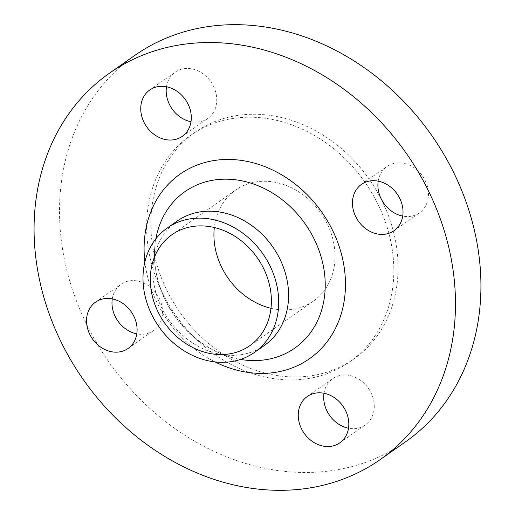 <?xml version="1.0" encoding="UTF-8"?>
<svg xmlns="http://www.w3.org/2000/svg" width="515" height="515" viewBox="0 0 515 515"><rect width="100%" height="100%" fill="white"/><g stroke="black" fill="none" stroke-linecap="round" stroke-linejoin="round"><path stroke-width="0.39" stroke-dasharray="2.58 1.93" d="M166.487 86.778A28.306 23.658 55 0 1 175.209 72.151A28.306 23.658 55 0 1 213.223 85.69A28.306 23.658 55 0 1 207.719 118.502A28.306 23.658 55 0 1 191.001 121.727M378.203 181.145A28.306 23.658 55 0 1 386.926 166.519A28.306 23.658 55 0 1 424.939 180.057A28.306 23.658 55 0 1 419.435 212.869A28.306 23.658 55 0 1 402.717 216.094M323.999 393.273A28.306 23.658 55 0 1 332.729 378.647A28.306 23.658 55 0 1 370.742 392.192A28.306 23.658 55 0 1 365.238 424.997A28.306 23.658 55 0 1 348.513 428.223M112.283 298.906A28.306 23.658 55 0 1 121.012 284.28A28.306 23.658 55 0 1 159.019 297.825A28.306 23.658 55 0 1 153.522 330.63A28.306 23.658 55 0 1 136.797 333.855M380.83 198.494A138.393 115.669 -125 0 0 194.992 132.297A138.393 115.669 -125 0 0 168.096 292.707A138.393 115.669 -125 0 0 353.94 358.904A138.393 115.669 -125 0 0 380.83 198.494M376.594 201.468A138.393 115.669 -125 0 0 190.75 135.271A138.393 115.669 -125 0 0 163.86 295.681A138.393 115.669 -125 0 0 349.698 361.878A138.393 115.669 -125 0 0 376.594 201.468M134.756 55.446A235.902 197.168 -125 0 0 88.915 328.866A235.902 197.168 -125 0 0 405.691 441.703M177.121 221.096A75.963 63.487 -125 0 0 153.18 264.684A75.963 63.487 -125 0 0 162.36 309.135A75.963 63.487 -125 0 0 215.225 353.142A75.963 63.487 -125 0 0 264.362 345.468M270.98 308.298A67.78 56.65 -125 0 0 313.39 301.095A67.78 56.65 -125 0 0 326.562 222.532A67.78 56.65 -125 0 0 235.542 190.106A67.78 56.65 -125 0 0 214.33 227.527M144.876 261.884A112.727 94.213 -125 0 0 158.137 304.79A112.727 94.213 -125 0 0 215.025 361.903M155.865 238.812A95.59 79.896 -125 0 0 154.828 246.473A95.59 79.896 -125 0 0 166.384 302.414A95.59 79.896 -125 0 0 232.909 357.79A95.59 79.896 -125 0 0 240.466 359.425M182.271 136.353L207.719 118.502M393.988 230.72L419.435 212.869M339.791 442.849L365.238 424.997M128.074 348.481L153.522 330.63M194.992 132.297L190.75 135.271M153.18 264.684L154.828 246.473C153.251 265.019 157.12 283.565 166.442 302.118C182.246 331.023 204.404 349.582 232.909 357.79L215.225 353.142M313.39 301.095L249.769 345.719M235.542 190.106L171.92 234.731M353.94 358.904L349.698 361.878M95.565 302.131L121.012 284.28M307.281 396.498L332.729 378.647M361.478 184.37L386.926 166.519M149.762 90.003L175.209 72.151"/><path stroke-width="0.77" d="M191.001 121.727A28.306 23.658 55 0 1 169.705 104.963A28.306 23.658 55 0 1 166.487 86.778M144.258 122.808A28.306 23.658 -125 0 0 182.271 136.353A28.306 23.658 -125 0 0 187.775 103.541A28.306 23.658 -125 0 0 149.762 90.003A28.306 23.658 -125 0 0 144.258 122.808M402.717 216.094A28.306 23.658 55 0 1 381.428 199.331A28.306 23.658 55 0 1 378.203 181.145M355.981 217.176A28.306 23.658 -125 0 0 393.988 230.72A28.306 23.658 -125 0 0 399.492 197.908A28.306 23.658 -125 0 0 361.478 184.37A28.306 23.658 -125 0 0 355.981 217.176M348.513 428.223A28.306 23.658 55 0 1 327.225 411.459A28.306 23.658 55 0 1 323.999 393.273M301.777 429.31A28.306 23.658 -125 0 0 339.791 442.849A28.306 23.658 -125 0 0 345.295 410.037A28.306 23.658 -125 0 0 307.281 396.498A28.306 23.658 -125 0 0 301.777 429.31M136.797 333.855A28.306 23.658 55 0 1 115.508 317.092A28.306 23.658 55 0 1 112.283 298.906M90.061 334.943A28.306 23.658 -125 0 0 128.074 348.481A28.306 23.658 -125 0 0 133.572 315.669A28.306 23.658 -125 0 0 95.565 302.131A28.306 23.658 -125 0 0 90.061 334.943M380.244 459.554L405.691 441.703A235.902 197.168 -125 0 0 451.533 168.283A235.902 197.168 -125 0 0 134.756 55.446L109.309 73.297A235.902 197.168 -125 0 0 63.467 346.717A235.902 197.168 -125 0 0 380.244 459.554A235.902 197.168 -125 0 0 426.085 186.134A235.902 197.168 -125 0 0 109.309 73.297M254.468 352.415L264.362 345.468A75.963 63.487 -125 0 0 279.124 257.429A75.963 63.487 -125 0 0 177.121 221.096L167.227 228.036A75.963 63.487 -125 0 0 152.466 316.081A75.963 63.487 -125 0 0 254.468 352.415A75.963 63.487 -125 0 0 269.229 264.369A75.963 63.487 -125 0 0 167.227 228.036M158.749 313.294A67.78 56.65 -125 0 0 249.769 345.719A67.78 56.65 -125 0 0 262.94 267.156A67.78 56.65 -125 0 0 171.92 234.731A67.78 56.65 -125 0 0 158.749 313.294M214.33 227.527A67.78 56.65 -125 0 0 222.371 268.669A67.78 56.65 -125 0 0 270.98 308.298M215.025 361.903A112.727 94.213 -125 0 0 323.832 345.79A112.727 94.213 -125 0 0 331.415 228.055A112.727 94.213 -125 0 0 212.135 160.854A112.727 94.213 -125 0 0 144.876 261.884M240.466 359.425A95.59 79.896 -125 0 0 314.189 327.083A95.59 79.896 -125 0 0 313.32 237.344A95.59 79.896 -125 0 0 224.849 179.168A95.59 79.896 -125 0 0 155.865 238.812"/></g></svg>
